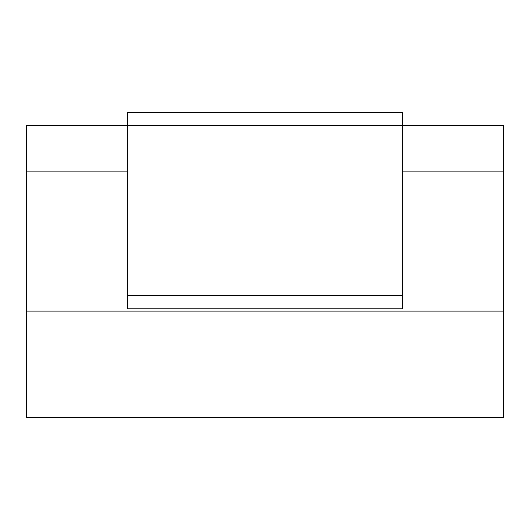 <?xml version="1.0" encoding="UTF-8"?>
<svg xmlns="http://www.w3.org/2000/svg" width="530" height="530" viewBox="0 0 530 530"><rect width="100%" height="100%" fill="white"/><g stroke="black" fill="none" stroke-linecap="round" stroke-linejoin="round"><path stroke-width="0.79" d="M26.5 311.117L26.5 417.521L503.5 417.521L503.5 311.117L26.5 311.117L26.5 171.117L127.631 171.117M402.369 171.117L503.5 171.117L503.5 125.656L402.369 125.656L402.369 308.811L127.631 308.811L127.631 112.479L402.369 112.479L402.369 125.656L26.5 125.656L26.5 171.117M503.5 171.117L503.5 311.117M402.369 295.634L127.631 295.634"/></g></svg>
